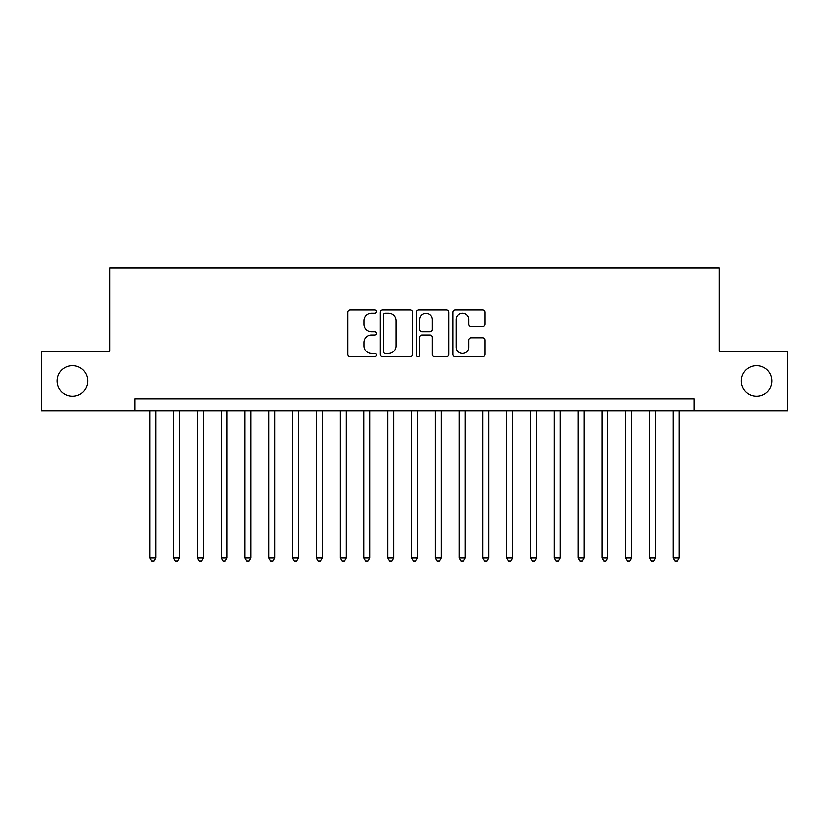 <?xml version="1.0" encoding="UTF-8"?>
<svg xmlns="http://www.w3.org/2000/svg" width="829" height="829" viewBox="0 0 829 829"><rect width="100%" height="100%" fill="white"/><g stroke="black" fill="none" stroke-linecap="round" stroke-linejoin="round"><path stroke-width="1.24" d="M376.418 311.621A1.637 1.637 0 0 0 374.791 309.984L349.962 309.984A2.332 2.332 0 0 0 347.631 312.326L347.631 354.366A2.332 2.332 0 0 0 349.962 356.708L374.791 356.708A1.637 1.637 0 0 0 376.418 355.071A1.637 1.637 0 0 0 374.791 353.434L371.579 353.434A7.471 7.471 0 0 1 364.097 345.962L364.097 342.46A7.471 7.471 0 0 1 371.579 334.978L374.791 334.978A1.637 1.637 0 0 0 376.418 333.341A1.637 1.637 0 0 0 374.791 331.714L371.579 331.714A7.471 7.471 0 0 1 364.097 324.232L364.097 320.73A7.471 7.471 0 0 1 371.579 313.258L374.791 313.258A1.637 1.637 0 0 0 376.418 311.621M741.375 380.946A15.233 15.233 0 0 0 756.608 396.179A15.233 15.233 0 0 0 771.84 380.946A15.233 15.233 0 0 0 756.608 365.713A15.233 15.233 0 0 0 741.375 380.946M57.16 380.946A15.233 15.233 0 0 0 72.392 396.179A15.233 15.233 0 0 0 87.625 380.946A15.233 15.233 0 0 0 72.392 365.713A15.233 15.233 0 0 0 57.16 380.946M482.768 326.45A2.332 2.332 0 0 0 485.11 324.118L485.11 312.326A2.332 2.332 0 0 0 482.768 309.984L455.204 309.984A2.332 2.332 0 0 0 452.872 312.326L452.872 354.366A2.332 2.332 0 0 0 455.204 356.708L482.768 356.708A2.332 2.332 0 0 0 485.11 354.366L485.11 340.118A2.332 2.332 0 0 0 482.768 337.786L470.976 337.786A2.332 2.332 0 0 0 468.634 340.118L468.634 347.185A6.249 6.249 0 0 1 462.385 353.434A6.249 6.249 0 0 1 456.137 347.185L456.137 319.507A6.249 6.249 0 0 1 462.385 313.258A6.249 6.249 0 0 1 468.634 319.507L468.634 324.118A2.332 2.332 0 0 0 470.976 326.45L482.768 326.45M134.858 410.697L41.45 410.697L41.45 351.195L109.874 351.195L109.874 267.902L719.126 267.902L719.126 351.195L787.55 351.195L787.55 410.697L694.142 410.697L694.142 398.79L134.858 398.79L134.858 410.697L694.142 410.697M412.459 312.326A2.332 2.332 0 0 0 410.117 309.984L382.552 309.984A2.332 2.332 0 0 0 380.221 312.326L380.221 354.366A2.332 2.332 0 0 0 382.552 356.708L410.117 356.708A2.332 2.332 0 0 0 412.459 354.366L412.459 312.326M418.883 309.984L446.448 309.984A2.332 2.332 0 0 1 448.779 312.326L448.779 354.366A2.332 2.332 0 0 1 446.448 356.708L434.645 356.708A2.332 2.332 0 0 1 432.313 354.366L432.313 337.32A2.332 2.332 0 0 0 429.971 334.978L422.148 334.978A2.332 2.332 0 0 0 419.816 337.32L419.816 355.071A1.637 1.637 0 0 1 418.179 356.708A1.637 1.637 0 0 1 416.541 355.071L416.541 312.326A2.332 2.332 0 0 1 418.883 309.984M385.122 313.258A1.637 1.637 0 0 0 383.485 314.896L383.485 351.797A1.637 1.637 0 0 0 385.122 353.434L388.511 353.434A7.471 7.471 0 0 0 395.982 345.962L395.982 320.73A7.471 7.471 0 0 0 388.511 313.258L385.122 313.258M432.313 319.621A6.249 6.249 0 0 0 426.065 313.372A6.249 6.249 0 0 0 419.816 319.621L419.816 329.372A2.332 2.332 0 0 0 422.148 331.714L429.971 331.714A2.332 2.332 0 0 0 432.313 329.372L432.313 319.621M149.738 410.697L149.738 558.01L155.686 558.01L155.686 410.697M155.686 558.01L153.904 561.098L151.52 561.098L149.738 558.01M173.53 410.697L173.53 558.01L179.489 558.01L179.489 410.697M179.489 558.01L177.696 561.098L175.323 561.098L173.53 558.01M197.333 410.697L197.333 558.01L203.281 558.01L203.281 410.697M203.281 558.01L201.499 561.098L199.115 561.098L197.333 558.01M221.136 410.697L221.136 558.01L227.084 558.01L227.084 410.697M227.084 558.01L225.301 561.098L222.918 561.098L221.136 558.01M244.928 410.697L244.928 558.01L250.886 558.01L250.886 410.697M250.886 558.01L249.094 561.098L246.721 561.098L244.928 558.01M268.731 410.697L268.731 558.01L274.679 558.01L274.679 410.697M274.679 558.01L272.896 561.098L270.513 561.098L268.731 558.01M292.533 410.697L292.533 558.01L298.481 558.01L298.481 410.697M298.481 558.01L296.699 561.098L294.316 561.098L292.533 558.01M316.326 410.697L316.326 558.01L322.274 558.01L322.274 410.697M322.274 558.01L320.491 561.098L318.118 561.098L316.326 558.01M340.128 410.697L340.128 558.01L346.076 558.01L346.076 410.697M346.076 558.01L344.294 561.098L341.911 561.098L340.128 558.01M363.931 410.697L363.931 558.01L369.879 558.01L369.879 410.697M369.879 558.01L368.097 561.098L365.713 561.098L363.931 558.01M387.723 410.697L387.723 558.01L393.671 558.01L393.671 410.697M393.671 558.01L391.889 561.098L389.516 561.098L387.723 558.01M411.526 410.697L411.526 558.01L417.474 558.01L417.474 410.697M417.474 558.01L415.692 561.098L413.308 561.098L411.526 558.01M435.329 410.697L435.329 558.01L441.277 558.01L441.277 410.697M441.277 558.01L439.484 561.098L437.111 561.098L435.329 558.01M459.121 410.697L459.121 558.01L465.069 558.01L465.069 410.697M465.069 558.01L463.287 561.098L460.903 561.098L459.121 558.01M482.924 410.697L482.924 558.01L488.872 558.01L488.872 410.697M488.872 558.01L487.089 561.098L484.706 561.098L482.924 558.01M506.726 410.697L506.726 558.01L512.674 558.01L512.674 410.697M512.674 558.01L510.882 561.098L508.509 561.098L506.726 558.01M530.519 410.697L530.519 558.01L536.467 558.01L536.467 410.697M536.467 558.01L534.684 561.098L532.301 561.098L530.519 558.01M554.321 410.697L554.321 558.01L560.269 558.01L560.269 410.697M560.269 558.01L558.487 561.098L556.104 561.098L554.321 558.01M578.114 410.697L578.114 558.01L584.072 558.01L584.072 410.697M584.072 558.01L582.279 561.098L579.906 561.098L578.114 558.01M601.916 410.697L601.916 558.01L607.864 558.01L607.864 410.697M607.864 558.01L606.082 561.098L603.699 561.098L601.916 558.01M625.719 410.697L625.719 558.01L631.667 558.01L631.667 410.697M631.667 558.01L629.885 561.098L627.501 561.098L625.719 558.01M649.511 410.697L649.511 558.01L655.47 558.01L655.47 410.697M655.47 558.01L653.677 561.098L651.304 561.098L649.511 558.01M673.314 410.697L673.314 558.01L679.262 558.01L679.262 410.697M679.262 558.01L677.48 561.098L675.096 561.098L673.314 558.01"/></g></svg>

